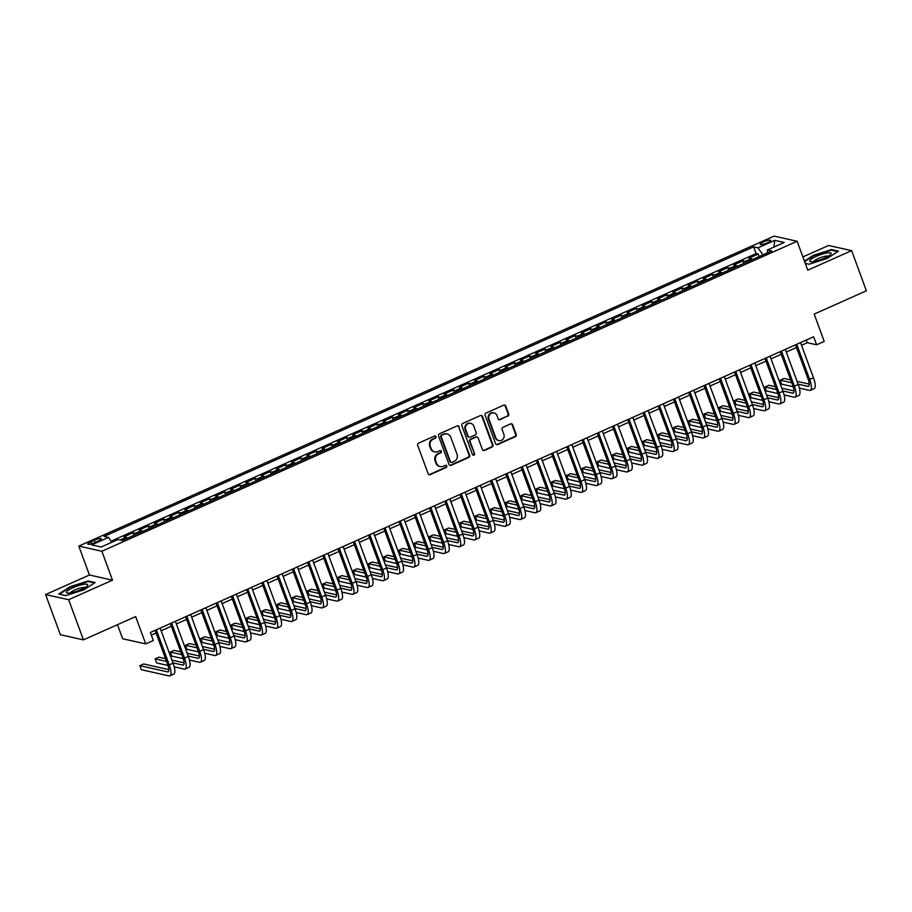 <?xml version="1.0" encoding="UTF-8"?>
<svg xmlns="http://www.w3.org/2000/svg" width="912" height="912" viewBox="0 0 912 912"><rect width="100%" height="100%" fill="white"/><g stroke="black" fill="none" stroke-linecap="round" stroke-linejoin="round"><path stroke-width="1.37" d="M435.959 436.654A1.197 1.117 102.6 0 0 434.511 436.016L418.608 443.107A1.721 1.596 102.6 0 0 417.696 445.341L428.138 473.727A1.721 1.596 102.6 0 0 430.213 474.639L446.116 467.548A1.197 1.117 102.6 0 0 445.968 465.28A1.197 1.117 102.6 0 0 445.307 465.348L443.243 466.26A5.495 5.119 102.6 0 1 436.597 463.353L435.731 460.982A5.495 5.119 102.6 0 1 438.661 453.8L440.713 452.888A1.197 1.117 102.6 0 0 440.576 450.608A1.197 1.117 102.6 0 0 439.903 450.676L437.851 451.6A5.495 5.119 102.6 0 1 431.205 448.681L430.327 446.321A5.495 5.119 102.6 0 1 433.268 439.139L435.32 438.216A1.197 1.117 102.6 0 0 435.959 436.654M434.796 451.919L434.169 451.771A5.495 5.119 102.6 0 1 430.578 448.544L429.712 446.185A5.495 5.119 102.6 0 1 432.641 439.003L434.693 438.079A1.197 1.117 102.6 0 0 434.853 435.925M428.948 474.639A1.721 1.596 102.6 0 0 429.586 474.502L445.489 467.411A1.197 1.117 102.6 0 0 445.649 465.257M440.188 466.579L439.561 466.442A5.495 5.119 102.6 0 1 435.97 463.216L435.104 460.845A5.495 5.119 102.6 0 1 438.034 453.663L440.097 452.751A1.197 1.117 102.6 0 0 440.257 450.585M763.447 241.897A5.597 1.163 -20.2 0 0 760.186 244.279A5.597 1.163 -20.2 0 0 767.437 242.786A5.597 1.163 -20.2 0 0 770.697 240.403A5.597 1.163 -20.2 0 0 763.447 241.897M507.779 416.282A1.721 1.596 102.6 0 0 508.702 414.037L505.772 406.079A1.721 1.596 102.6 0 0 503.698 405.167L486.028 413.045A1.721 1.596 102.6 0 0 485.116 415.291L495.558 443.677A1.721 1.596 102.6 0 0 497.633 444.577L515.291 436.711A1.721 1.596 102.6 0 0 516.215 434.465L512.669 424.844A1.721 1.596 102.6 0 0 510.595 423.932L503.036 427.306A1.721 1.596 102.6 0 0 502.124 429.552L503.88 434.317A4.594 4.275 102.6 0 1 498.875 440.587A4.594 4.275 102.6 0 1 495.866 437.885L488.992 419.201A4.594 4.275 102.6 0 1 493.996 412.931A4.594 4.275 102.6 0 1 497.006 415.633L498.146 418.745A1.721 1.596 102.6 0 0 500.221 419.657L507.163 416.146A1.721 1.596 102.6 0 0 508.075 413.9L505.145 405.943A1.721 1.596 102.6 0 0 504.325 405.031M68.651 599.708L112.495 580.169L89.433 575.005L45.6 594.556L68.651 599.708L83.437 639.871L135.66 616.592L145.703 643.906L153.33 640.509L150.377 632.472L813.641 336.767L816.605 344.793L824.22 341.396L814.177 314.093L866.4 290.803L851.626 250.64L828.563 245.488L802.902 256.922M112.495 580.169L101.859 551.247L797.145 241.27L807.781 270.18L851.626 250.64M459.226 426.827A1.721 1.596 102.6 0 0 457.151 425.915L439.481 433.793A1.721 1.596 102.6 0 0 438.569 436.039L449.012 464.425A1.721 1.596 102.6 0 0 451.087 465.337L468.745 457.459A1.721 1.596 102.6 0 0 469.669 455.213L458.599 426.691A1.721 1.596 102.6 0 0 457.778 425.79M462.76 423.419L480.419 415.541A1.721 1.596 102.6 0 1 482.494 416.453L492.936 444.839A1.721 1.596 102.6 0 1 492.024 447.085L484.466 450.448A1.721 1.596 102.6 0 1 482.391 449.548L478.15 438.034A1.721 1.596 102.6 0 0 476.075 437.122L471.059 439.356A1.721 1.596 102.6 0 0 470.147 441.602L474.559 453.583A1.197 1.117 102.6 0 1 473.248 455.225A1.197 1.117 102.6 0 1 472.462 454.518L461.848 425.665A1.721 1.596 102.6 0 1 462.76 423.419M83.437 639.871L60.374 634.718L45.6 594.556M759.149 256.58L758.214 254.06L749.071 258.142L751.34 258.655L745.241 261.368A7 2.098 66 0 1 746.518 262.211M743.896 263.374L742.972 260.866L733.818 264.936L736.098 265.449L729.999 268.174A7 2.098 66 0 1 731.276 269.006M728.654 270.18L727.719 267.661L718.576 271.742L720.845 272.243L714.746 274.968A7 2.098 66 0 1 716.023 275.8M713.401 276.974L712.477 274.455L703.323 278.536L705.603 279.049L699.504 281.762A7 2.098 66 0 1 700.781 282.606M698.159 283.769L697.224 281.249L688.081 285.331L690.35 285.844L684.251 288.557A7 2.098 66 0 1 685.528 289.4M682.906 290.575L681.982 288.055L672.828 292.136L675.108 292.638L669.009 295.363A7 2.098 66 0 1 670.286 296.195M667.664 297.369L666.729 294.85L657.586 298.931L659.855 299.444L653.756 302.157A7 2.098 66 0 1 655.033 303.001M652.411 304.163L651.487 301.644L642.333 305.725L644.613 306.238L638.514 308.951A7 2.098 66 0 1 639.791 309.795M637.169 310.969L636.234 308.45L627.091 312.52L629.36 313.033L623.261 315.757A7 2.098 66 0 1 624.538 316.589M621.916 317.764L620.992 315.244L611.838 319.325L614.118 319.827L608.019 322.552A7 2.098 66 0 1 609.296 323.395M606.674 324.558L605.739 322.039L596.596 326.12L598.865 326.633L592.766 329.346A7 2.098 66 0 1 594.043 330.19M591.421 331.352L590.497 328.844L581.343 332.914L583.623 333.427L577.524 336.152A7 2.098 66 0 1 578.801 336.984M576.167 338.158L575.244 335.639L566.101 339.72L568.37 340.222L562.271 342.946A7 2.098 66 0 1 563.548 343.778M560.926 344.953L560.002 342.433L550.848 346.514L553.128 347.027L547.029 349.741A7 2.098 66 0 1 548.306 350.584M545.672 351.747L544.749 349.239L535.606 353.309L537.875 353.822L531.776 356.535A7 2.098 66 0 1 533.053 357.379M530.431 358.553L529.507 356.033L520.353 360.115L522.633 360.616L516.534 363.341A7 2.098 66 0 1 517.811 364.173M515.177 365.347L514.254 362.828L505.111 366.909L507.38 367.422L501.281 370.135A7 2.098 66 0 1 502.558 370.979M499.936 372.142L499.012 369.622L489.858 373.703L492.138 374.216L486.039 376.93A7 2.098 66 0 1 487.316 377.773M484.682 378.947L483.759 376.428L474.616 380.509L476.885 381.011L470.786 383.735A7 2.098 66 0 1 472.063 384.568M469.441 385.742L468.517 383.222L459.363 387.304L461.643 387.805L455.544 390.53A7 2.098 66 0 1 456.821 391.373M454.187 392.536L453.264 390.017L444.121 394.098L446.39 394.611L440.291 397.324A7 2.098 66 0 1 441.568 398.168M438.946 399.342L438.022 396.823L428.868 400.892L431.148 401.405L425.049 404.13A7 2.098 66 0 1 426.326 404.962M423.692 406.136L422.769 403.617L413.626 407.698L415.895 408.2L409.796 410.924A7 2.098 66 0 1 411.073 411.757M408.451 412.931L407.527 410.411L398.373 414.493L400.653 415.006L394.554 417.719A7 2.098 66 0 1 395.831 418.562M393.197 419.725L392.274 417.217L383.131 421.287L385.4 421.8L379.301 424.525A7 2.098 66 0 1 380.578 425.357M377.956 426.531L377.032 424.012L367.878 428.093L370.158 428.594L364.059 431.319A7 2.098 66 0 1 365.336 432.151M362.702 433.325L361.779 430.806L352.636 434.887L354.905 435.4L348.806 438.113A7 2.098 66 0 1 350.083 438.957M347.461 440.12L346.537 437.612L337.383 441.682L339.663 442.195L333.564 444.908A7 2.098 66 0 1 334.829 445.751M332.207 446.926L331.284 444.406L322.141 448.487L324.41 448.989L318.311 451.714A7 2.098 66 0 1 319.588 452.546M316.966 453.72L316.042 451.201L306.888 455.282L309.168 455.795L303.069 458.508A7 2.098 66 0 1 304.334 459.352M301.712 460.514L300.789 457.995L291.646 462.076L293.915 462.589L287.816 465.302A7 2.098 66 0 1 289.093 466.146M286.471 467.32L285.547 464.801L276.393 468.882L278.673 469.384L272.574 472.108A7 2.098 66 0 1 273.839 472.94M271.217 474.115L270.294 471.595L261.14 475.676L263.42 476.178L257.321 478.903A7 2.098 66 0 1 258.598 479.746M255.976 480.909L255.041 478.39L245.898 482.471L248.167 482.984L242.068 485.697A7 2.098 66 0 1 243.344 486.541M240.722 487.703L239.799 485.195L230.645 489.265L232.925 489.778L226.826 492.503A7 2.098 66 0 1 228.103 493.335M225.481 494.509L224.546 491.99L215.403 496.071L217.672 496.573L211.573 499.297A7 2.098 66 0 1 212.849 500.129M210.227 501.304L209.304 498.784L200.15 502.865L202.43 503.378L196.331 506.092A7 2.098 66 0 1 197.608 506.935M194.986 508.098L194.051 505.59L184.908 509.66L187.177 510.173L181.078 512.886A7 2.098 66 0 1 182.354 513.73M179.732 514.904L178.809 512.384L169.655 516.466L171.935 516.967L165.836 519.692A7 2.098 66 0 1 167.113 520.524M164.491 521.698L163.556 519.179L154.413 523.26L156.682 523.773L150.583 526.486A7 2.098 66 0 1 151.859 527.33M149.237 528.493L148.314 525.973L139.16 530.054L141.44 530.567L135.341 533.281A7 2.098 66 0 1 136.618 534.124M133.996 535.298L133.061 532.779L123.918 536.86L126.187 537.362A7 2.098 66 0 1 127.463 538.205M94.802 542.629L98.154 541.135A5.426 1.129 -20.2 0 0 101.312 538.832A5.426 1.129 -20.2 0 0 94.289 540.269L90.938 541.762A5.426 1.129 -20.2 0 0 87.78 544.065A5.426 1.129 -20.2 0 0 94.802 542.629M101.859 551.247L78.797 546.094L774.094 236.105L797.145 241.27M758.214 254.06L756.128 253.593L753.643 246.844L104.093 536.438L108.46 537.419L111.823 542.252L117.819 539.573M753.643 246.844L758.009 247.825L774.778 240.346L784.252 242.467L767.482 249.945L771.848 250.914L122.299 540.508L117.933 539.528L101.164 547.006L91.69 544.897L108.46 537.419M133.061 532.779L135.341 533.281M148.314 525.973L150.583 526.486M163.556 519.179L165.836 519.692M178.809 512.384L181.078 512.886M194.051 505.59L196.331 506.092M209.304 498.784L211.573 499.297M224.546 491.99L226.826 492.503M239.799 485.195L242.068 485.697M255.041 478.39L257.321 478.903M270.294 471.595L272.574 472.108M285.547 464.801L287.816 465.302M300.789 457.995L303.069 458.508M316.042 451.201L318.311 451.714M331.284 444.406L333.564 444.908M346.537 437.612L348.806 438.113M361.779 430.806L364.059 431.319M377.032 424.012L379.301 424.525M392.274 417.217L394.554 417.719M407.527 410.411L409.796 410.924M422.769 403.617L425.049 404.13M438.022 396.823L440.291 397.324M453.264 390.017L455.544 390.53M468.517 383.222L470.786 383.735M483.759 376.428L486.039 376.93M499.012 369.622L501.281 370.135M514.254 362.828L516.534 363.341M529.507 356.033L531.776 356.535M544.749 349.239L547.029 349.741M560.002 342.433L562.271 342.946M575.244 335.639L577.524 336.152M590.497 328.844L592.766 329.346M605.739 322.039L608.019 322.552M620.992 315.244L623.261 315.757M636.234 308.45L638.514 308.951M651.487 301.644L653.756 302.157M666.729 294.85L669.009 295.363M681.982 288.055L684.251 288.557M697.224 281.249L699.504 281.762M712.477 274.455L714.746 274.968M727.719 267.661L729.999 268.174M742.972 260.866L745.241 261.368M756.128 253.593L111.082 541.181M767.425 252.784L762.899 254.904M117.477 624.697L122.653 638.742L145.703 643.906M89.433 575.005L78.797 546.094M801.534 345.26L807.257 342.707L816.605 344.793M151.346 635.128L156.089 633.019M161.128 630.773L171.342 626.213M176.381 623.968L186.584 619.419M191.623 617.173L201.837 612.625M206.876 610.379L217.079 605.83M222.118 603.573L232.332 599.024M237.371 596.779L247.574 592.23M252.613 589.984L262.827 585.436M267.866 583.19L278.069 578.63M283.108 576.384L293.322 571.835M298.361 569.59L308.564 565.041M313.603 562.795L323.817 558.235M328.856 555.989L339.059 551.441M344.098 549.195L354.312 544.646M359.351 542.401L369.554 537.841M374.604 535.595L384.807 531.046M389.846 528.8L400.049 524.252M405.099 522.006L415.302 517.457M420.341 515.2L430.544 510.652M435.594 508.406L445.797 503.857M450.836 501.611L461.039 497.063M466.089 494.817L476.292 490.257M481.331 488.011L491.534 483.463M496.584 481.217L506.787 476.668M511.826 474.422L522.04 469.862M527.079 467.617L537.282 463.068M542.321 460.822L552.535 456.274M557.574 454.028L567.777 449.479M572.816 447.222L583.03 442.673M588.069 440.428L598.272 435.879M603.311 433.633L613.525 429.085M618.564 426.827L628.767 422.279M633.806 420.033L644.02 415.484M649.059 413.239L659.262 408.69M664.301 406.444L674.515 401.884M679.554 399.638L689.757 395.09M694.796 392.844L705.01 388.295M710.049 386.05L720.252 381.49M725.291 379.244L735.505 374.695M740.544 372.449L750.747 367.901M755.786 365.655L766 361.106M771.039 358.849L781.242 354.301M786.281 352.055L796.495 347.506M806.276 340.051L807.257 342.707M142.717 531.4A7 2.098 -114 0 0 141.44 530.567M157.958 524.605A7 2.098 -114 0 0 156.682 523.773M173.212 517.811A7 2.098 -114 0 0 171.935 516.967M188.453 511.016A7 2.098 -114 0 0 187.177 510.173M203.707 504.211A7 2.098 -114 0 0 202.43 503.378M218.948 497.416A7 2.098 -114 0 0 217.672 496.573M234.202 490.622A7 2.098 -114 0 0 232.925 489.778M249.443 483.816A7 2.098 -114 0 0 248.167 482.984M264.697 477.022A7 2.098 -114 0 0 263.42 476.178M279.938 470.227A7 2.098 -114 0 0 278.673 469.384M295.192 463.421A7 2.098 -114 0 0 293.915 462.589M310.433 456.627A7 2.098 -114 0 0 309.168 455.795M325.687 449.833A7 2.098 -114 0 0 324.41 448.989M340.928 443.038A7 2.098 -114 0 0 339.663 442.195M356.182 436.232A7 2.098 -114 0 0 354.905 435.4M371.435 429.438A7 2.098 -114 0 0 370.158 428.594M386.677 422.644A7 2.098 -114 0 0 385.4 421.8M401.93 415.838A7 2.098 -114 0 0 400.653 415.006M417.172 409.043A7 2.098 -114 0 0 415.895 408.2M432.425 402.249A7 2.098 -114 0 0 431.148 401.405M447.667 395.443A7 2.098 -114 0 0 446.39 394.611M462.92 388.649A7 2.098 -114 0 0 461.643 387.805M478.162 381.854A7 2.098 -114 0 0 476.885 381.011M493.415 375.049A7 2.098 -114 0 0 492.138 374.216M508.657 368.254A7 2.098 -114 0 0 507.38 367.422M523.91 361.46A7 2.098 -114 0 0 522.633 360.616M539.152 354.665A7 2.098 -114 0 0 537.875 353.822M554.405 347.86A7 2.098 -114 0 0 553.128 347.027M569.647 341.065A7 2.098 -114 0 0 568.37 340.222M584.9 334.271A7 2.098 -114 0 0 583.623 333.427M600.142 327.465A7 2.098 -114 0 0 598.865 326.633M615.395 320.671A7 2.098 -114 0 0 614.118 319.827M630.637 313.876A7 2.098 -114 0 0 629.36 313.033M645.89 307.07A7 2.098 -114 0 0 644.613 306.238M661.132 300.276A7 2.098 -114 0 0 659.855 299.444M676.385 293.482A7 2.098 -114 0 0 675.108 292.638M691.627 286.676A7 2.098 -114 0 0 690.35 285.844M706.88 279.881A7 2.098 -114 0 0 705.603 279.049M722.122 273.087A7 2.098 -114 0 0 720.845 272.243M737.375 266.293A7 2.098 -114 0 0 736.098 265.449M767.482 249.945L767.414 252.898M752.617 259.487A7 2.098 -114 0 0 751.34 258.655M762.865 254.813L758.009 247.825M774.778 240.346L773.923 247.072M83.893 589.847L95.133 582.517L88.19 580.955L70.007 586.747L58.767 594.077L65.71 595.627L83.893 589.847M809.047 264.229L805.285 263.386L809.035 264.241L827.218 258.449L838.459 251.119L831.516 249.557L813.333 255.349L804.452 261.14M88.43 581.617L88.19 580.955M831.755 250.219L831.516 249.557M449.833 465.325A1.721 1.596 102.6 0 0 450.471 465.188L468.13 457.322A1.721 1.596 102.6 0 0 469.042 455.077L458.599 426.691M441.944 435.263A1.197 1.117 102.6 0 0 441.305 436.837L450.471 461.757A1.197 1.117 102.6 0 0 451.919 462.395L454.096 461.426A5.495 5.119 102.6 0 0 457.026 454.244L450.756 437.213A5.495 5.119 102.6 0 0 444.11 434.294L441.317 435.127A1.197 1.117 102.6 0 0 440.678 436.7L441.305 436.837M451.258 462.464L450.631 462.316A1.197 1.117 102.6 0 1 449.844 461.62L440.678 436.7M447.176 433.987L446.549 433.838A5.495 5.119 102.6 0 0 443.494 434.158L444.11 434.294M441.317 435.127L443.494 434.158M483.212 450.448A1.721 1.596 102.6 0 0 483.839 450.311L491.397 446.948A1.721 1.596 102.6 0 0 492.32 444.703L481.878 416.317A1.721 1.596 102.6 0 0 481.057 415.405M477.033 437.019L476.406 436.882A1.721 1.596 102.6 0 0 475.448 436.985L470.444 439.219A1.721 1.596 102.6 0 0 469.52 441.465L474.559 453.583M472.94 455.111A1.197 1.117 102.6 0 0 473.932 453.446M473.761 426.086A4.594 4.275 102.6 0 0 466.522 424.958A4.594 4.275 102.6 0 0 465.747 429.655L468.175 436.244A1.721 1.596 102.6 0 0 470.25 437.144L475.266 434.91A1.721 1.596 102.6 0 0 476.178 432.664L473.761 426.086M470.763 423.385L470.136 423.248A4.594 4.275 102.6 0 0 465.131 429.518L465.747 429.655M469.292 437.247L468.677 437.11A1.721 1.596 102.6 0 1 467.548 436.096L465.131 429.518M498.967 419.657A1.721 1.596 102.6 0 0 499.605 419.52L507.163 416.146M493.996 412.931L493.381 412.794A4.594 4.275 102.6 0 0 488.376 419.064L488.992 419.201M498.875 440.587L498.248 440.45A4.594 4.275 102.6 0 1 495.25 437.749L488.376 419.064M496.379 444.577A1.721 1.596 102.6 0 0 497.017 444.44L514.676 436.563A1.721 1.596 102.6 0 0 515.588 434.329L512.054 424.707A1.721 1.596 102.6 0 0 511.233 423.795M168.868 669.625L143.64 663.982L139.832 665.68L141.303 669.693L169.005 675.895A13.121 3.933 -114 0 0 169.917 675.826A13.121 3.933 -114 0 0 169.244 664.882L156.34 629.816M169.917 675.826L173.736 674.128A13.121 3.933 -114 0 0 173.063 663.184L160.159 628.117M155.108 630.363L167.694 664.54A8.755 2.622 66 0 1 168.139 671.836A8.755 2.622 66 0 1 167.534 671.87L139.832 665.68M73.017 587.716A11.377 2.36 -20.2 0 0 67.442 593.085A11.377 2.36 -20.2 0 0 81.122 589.528A11.377 2.36 -20.2 0 0 87.301 585.778A11.377 2.36 -20.2 0 0 84.303 584.239A11.377 2.36 -20.2 0 0 73.017 587.716M84.873 587.602A7.786 1.619 -20.2 0 0 75.001 589.893A7.786 1.619 -20.2 0 0 70.475 592.903M65.732 595.627L59.451 594.225L70.338 587.111L87.962 581.503L94.449 582.962M809.788 260.593A11.377 2.36 -20.2 0 0 810.768 261.687A11.377 2.36 -20.2 0 0 821.21 259.441A11.377 2.36 -20.2 0 0 830.615 254.38A11.377 2.36 -20.2 0 0 831.003 253.844A11.377 2.36 -20.2 0 0 821.837 254.231A11.377 2.36 -20.2 0 0 809.788 260.593M828.187 256.215A7.786 1.619 -20.2 0 0 820.663 257.549A7.786 1.619 -20.2 0 0 813.823 261.436A7.786 1.619 -20.2 0 0 813.8 261.505M804.635 261.607L813.664 255.713L831.288 250.116L837.775 251.564M174.192 666.843L184.258 669.089A13.121 3.933 -114 0 0 185.17 669.032A13.121 3.933 -114 0 0 184.498 658.088L171.593 623.01M185.17 669.032L188.978 667.333A13.121 3.933 -114 0 0 188.305 656.389L175.4 621.311M170.362 623.557L182.936 657.746A8.755 2.622 66 0 1 183.38 665.042A8.755 2.622 66 0 1 182.776 665.076L172.949 662.876M184.11 662.819L171.923 660.094M165.528 658.669L158.893 657.187L155.074 658.886L156.556 662.899L168.013 665.464M166.554 661.451L155.074 658.886M189.445 660.049L199.5 662.294A13.121 3.933 -114 0 0 200.412 662.237A13.121 3.933 -114 0 0 199.739 651.293L186.835 616.216M200.412 662.237L204.231 660.539A13.121 3.933 -114 0 0 203.558 649.595L190.654 614.517M185.615 616.763L198.189 650.94A8.755 2.622 66 0 1 198.634 658.236A8.755 2.622 66 0 1 198.029 658.282L188.191 656.081M199.363 656.024L187.165 653.3M180.781 651.863L174.135 650.381L170.327 652.08L171.798 656.104L183.255 658.658M181.796 654.645L170.327 652.08M204.687 653.243L214.753 655.5A13.121 3.933 -114 0 0 215.665 655.432A13.121 3.933 -114 0 0 214.993 644.499L202.088 609.421M215.665 655.432L219.473 653.733A13.121 3.933 -114 0 0 218.8 642.8L205.895 607.723M200.857 609.968L213.431 644.146A8.755 2.622 66 0 1 213.875 651.442A8.755 2.622 66 0 1 213.271 651.487L203.444 649.287M214.605 649.23L202.418 646.505M196.023 645.069L189.388 643.587L185.569 645.286L187.051 649.298L198.508 651.863M197.049 647.851L185.569 645.286M219.94 646.448L229.995 648.706A13.121 3.933 -114 0 0 230.907 648.637A13.121 3.933 -114 0 0 230.234 637.693L217.33 602.615M230.907 648.637L234.726 646.939A13.121 3.933 -114 0 0 234.053 635.995L221.149 600.917M216.11 603.174L228.684 637.351A8.755 2.622 66 0 1 229.129 644.647A8.755 2.622 66 0 1 228.524 644.681L218.686 642.481M229.858 642.436L217.66 639.7M211.276 638.275L204.63 636.793L200.822 638.491L202.304 642.504L213.75 645.069M212.291 641.056L200.822 638.491M235.182 639.654L245.248 641.9A13.121 3.933 -114 0 0 246.16 641.843A13.121 3.933 -114 0 0 245.488 630.899L232.583 595.821M246.16 641.843L249.968 640.144A13.121 3.933 -114 0 0 249.295 629.2L236.39 594.122M231.352 596.368L243.926 630.545A8.755 2.622 66 0 1 244.37 637.841A8.755 2.622 66 0 1 243.766 637.887L233.939 635.687M245.1 635.63L232.913 632.905M226.518 631.48L219.883 629.987L216.064 631.685L217.546 635.71L229.003 638.263M227.544 634.262L216.064 631.685M250.435 632.86L260.49 635.105A13.121 3.933 -114 0 0 261.402 635.048A13.121 3.933 -114 0 0 260.729 624.104L247.825 589.027M261.402 635.048L265.221 633.338A13.121 3.933 -114 0 0 264.548 622.406L251.644 587.328M246.605 589.574L259.179 623.751A8.755 2.622 66 0 1 259.624 631.047A8.755 2.622 66 0 1 259.019 631.093L249.181 628.892M260.353 628.835L248.155 626.111M241.771 624.674L235.125 623.192L231.317 624.891L232.799 628.904L244.245 631.469M242.786 627.456L231.317 624.891M265.677 626.054L275.743 628.311A13.121 3.933 -114 0 0 276.655 628.243A13.121 3.933 -114 0 0 275.983 617.299L263.078 582.232M276.655 628.243L280.463 626.544A13.121 3.933 -114 0 0 279.79 615.6L266.885 580.522M261.847 582.779L274.421 616.957A8.755 2.622 66 0 1 274.865 624.253A8.755 2.622 66 0 1 274.261 624.287L264.434 622.087M275.595 622.041L263.408 619.305M257.013 617.88L250.378 616.398L246.559 618.097L248.041 622.109L259.498 624.674M258.039 620.662L246.559 618.097M280.93 619.259L290.985 621.505A13.121 3.933 -114 0 0 291.897 621.448A13.121 3.933 -114 0 0 291.224 610.504L278.32 575.426M291.897 621.448L295.716 619.75A13.121 3.933 -114 0 0 295.043 608.806L282.139 573.728M277.1 575.974L289.674 610.151A8.755 2.622 66 0 1 290.119 617.447A8.755 2.622 66 0 1 289.514 617.492L279.676 615.292M290.848 615.235L278.65 612.511M272.266 611.086L265.62 609.592L261.812 611.291L263.294 615.315L274.74 617.88M273.281 613.867L261.812 611.291M296.172 612.465L306.238 614.711A13.121 3.933 -114 0 0 307.15 614.654A13.121 3.933 -114 0 0 306.478 603.71L293.573 568.632M307.15 614.654L310.958 612.955A13.121 3.933 -114 0 0 310.285 602.011L297.38 566.933M292.342 569.179L304.916 603.356A8.755 2.622 66 0 1 305.36 610.652A8.755 2.622 66 0 1 304.756 610.698L294.929 608.498M306.09 608.441L293.903 605.716M287.508 604.28L280.873 602.798L277.054 604.496L278.536 608.509L289.993 611.074M288.534 607.061L277.054 604.496M311.425 605.659L321.48 607.916A13.121 3.933 -114 0 0 322.392 607.848A13.121 3.933 -114 0 0 321.719 596.904L308.815 561.838M322.392 607.848L326.211 606.149A13.121 3.933 -114 0 0 325.538 595.205L312.634 560.139M307.595 562.385L320.169 596.562A8.755 2.622 66 0 1 320.614 603.858A8.755 2.622 66 0 1 320.009 603.892L310.171 601.692M321.343 601.646L309.145 598.91M302.761 597.485L296.115 596.003L292.307 597.702L293.789 601.715L305.235 604.28M303.776 600.267L292.307 597.702M326.678 598.865L336.733 601.111A13.121 3.933 -114 0 0 337.645 601.054A13.121 3.933 -114 0 0 336.973 590.11L324.068 555.032M337.645 601.054L341.453 599.355A13.121 3.933 -114 0 0 340.78 588.411L327.875 553.333M322.837 555.579L335.411 589.768A8.755 2.622 66 0 1 335.855 597.052A8.755 2.622 66 0 1 335.251 597.098L325.424 594.898M336.585 594.841L324.398 592.116M318.003 590.691L311.368 589.198L307.549 590.908L309.031 594.92L320.488 597.485M319.029 593.473L307.549 590.908M341.92 592.07L351.975 594.316A13.121 3.933 -114 0 0 352.887 594.259A13.121 3.933 -114 0 0 352.214 583.315L339.31 548.237M352.887 594.259L356.706 592.561A13.121 3.933 -114 0 0 356.033 581.617L343.129 546.539M338.09 548.785L350.664 582.962A8.755 2.622 66 0 1 351.109 590.258A8.755 2.622 66 0 1 350.504 590.303L340.666 588.103M351.838 588.046L339.652 585.322M333.256 583.885L326.61 582.403L322.802 584.102L324.284 588.126L335.73 590.68M334.271 586.667L322.802 584.102M357.173 585.265L367.228 587.522A13.121 3.933 -114 0 0 368.14 587.453A13.121 3.933 -114 0 0 367.468 576.521L354.563 541.443M368.14 587.453L371.948 585.755A13.121 3.933 -114 0 0 371.275 574.811L358.37 539.744M353.332 541.99L365.906 576.167A8.755 2.622 66 0 1 366.362 583.463A8.755 2.622 66 0 1 365.746 583.498L355.919 581.309M367.08 581.252L354.893 578.527M348.498 577.091L341.863 575.609L338.044 577.307L339.526 581.32L350.983 583.885M349.524 579.872L338.044 577.307M372.415 578.47L382.47 580.716A13.121 3.933 -114 0 0 383.382 580.659A13.121 3.933 -114 0 0 382.709 569.715L369.805 534.637M383.382 580.659L387.201 578.96A13.121 3.933 -114 0 0 386.528 568.016L373.624 532.939M368.585 535.184L381.159 569.373A8.755 2.622 66 0 1 381.604 576.669A8.755 2.622 66 0 1 380.999 576.703L371.161 574.503M382.333 574.446L370.147 571.721M363.751 570.296L357.105 568.814L353.297 570.513L354.779 574.526L366.225 577.091M364.766 573.078L353.297 570.513M387.668 571.676L397.723 573.922A13.121 3.933 -114 0 0 398.635 573.865A13.121 3.933 -114 0 0 397.963 562.921L385.058 527.843M398.635 573.865L402.443 572.166A13.121 3.933 -114 0 0 401.77 561.222L388.865 526.144M383.827 528.39L396.401 562.567A8.755 2.622 66 0 1 396.857 569.863A8.755 2.622 66 0 1 396.241 569.909L386.414 567.709M397.575 567.652L385.388 564.927M378.993 563.502L372.358 562.009L368.551 563.707L370.021 567.731L381.478 570.285M380.019 566.272L368.551 563.707M402.91 564.87L412.965 567.127A13.121 3.933 -114 0 0 413.877 567.059A13.121 3.933 -114 0 0 413.204 556.126L400.3 521.048M413.877 567.059L417.696 565.36A13.121 3.933 -114 0 0 417.023 554.428L404.119 519.35M399.08 521.596L411.654 555.773A8.755 2.622 66 0 1 412.099 563.069A8.755 2.622 66 0 1 411.494 563.114L401.656 560.914M412.828 560.857L400.642 558.133M394.246 556.696L387.6 555.214L383.792 556.913L385.274 560.926L396.72 563.491M395.272 559.478L383.792 556.913M418.163 558.076L428.218 560.333A13.121 3.933 -114 0 0 429.13 560.264A13.121 3.933 -114 0 0 428.458 549.32L415.553 514.254M429.13 560.264L432.938 558.566A13.121 3.933 -114 0 0 432.265 547.622L419.36 512.544M414.322 514.801L426.896 548.978A8.755 2.622 66 0 1 427.352 556.274A8.755 2.622 66 0 1 426.736 556.309L416.909 554.108M428.07 554.063L415.883 551.327M409.488 549.902L402.853 548.42L399.046 550.118L400.516 554.131L411.973 556.696M410.514 552.683L399.046 550.118M433.405 551.281L443.46 553.527A13.121 3.933 -114 0 0 444.372 553.47A13.121 3.933 -114 0 0 443.699 542.526L430.795 507.448M444.372 553.47L448.191 551.771A13.121 3.933 -114 0 0 447.518 540.827L434.614 505.75M429.575 507.995L442.149 542.173A8.755 2.622 66 0 1 442.594 549.469A8.755 2.622 66 0 1 441.989 549.514L432.151 547.314M443.323 547.257L431.137 544.532M424.741 543.107L418.095 541.614L414.287 543.313L415.769 547.337L427.215 549.89M425.767 545.889L414.287 543.313M448.658 544.487L458.713 546.733A13.121 3.933 -114 0 0 459.625 546.676A13.121 3.933 -114 0 0 458.953 535.732L446.048 500.654M459.625 546.676L463.433 544.966A13.121 3.933 -114 0 0 462.76 534.033L449.855 498.955M444.817 501.201L457.391 535.378A8.755 2.622 66 0 1 457.847 542.674A8.755 2.622 66 0 1 457.231 542.72L447.404 540.52M458.565 540.463L446.378 537.738M439.983 536.302L433.348 534.82L429.541 536.518L431.011 540.531L442.468 543.096M441.009 539.083L429.541 536.518M463.9 537.681L473.955 539.938A13.121 3.933 -114 0 0 474.867 539.87A13.121 3.933 -114 0 0 474.206 528.926L461.29 493.859M474.867 539.87L478.686 538.171A13.121 3.933 -114 0 0 478.013 527.227L465.109 492.161M460.07 494.407L472.644 528.584A8.755 2.622 66 0 1 473.089 535.88A8.755 2.622 66 0 1 472.484 535.914L462.646 533.714M473.818 533.668L461.632 530.932M455.236 529.507L448.59 528.025L444.782 529.724L446.264 533.737L457.71 536.302M456.262 532.289L444.782 529.724M479.153 530.887L489.208 533.132A13.121 3.933 -114 0 0 490.12 533.075A13.121 3.933 -114 0 0 489.448 522.131L476.543 487.054M490.12 533.075L493.928 531.377A13.121 3.933 -114 0 0 493.255 520.433L480.35 485.355M475.312 487.601L487.886 521.789A8.755 2.622 66 0 1 488.342 529.074A8.755 2.622 66 0 1 487.726 529.12L477.899 526.919M489.06 526.862L476.873 524.138M470.478 522.713L463.843 521.219L460.036 522.918L461.506 526.942L472.963 529.507M471.504 525.494L460.036 522.918M494.395 524.092L504.45 526.338A13.121 3.933 -114 0 0 505.362 526.281A13.121 3.933 -114 0 0 504.701 515.337L491.785 480.259M505.362 526.281L509.181 524.582A13.121 3.933 -114 0 0 508.508 513.638L495.604 478.561M490.565 480.806L503.139 514.984A8.755 2.622 66 0 1 503.584 522.28A8.755 2.622 66 0 1 502.979 522.325L493.141 520.125M504.313 520.068L492.127 517.343M485.731 515.907L479.085 514.425L475.277 516.124L476.759 520.136L488.205 522.701M486.757 518.689L475.277 516.124M509.648 517.286L519.703 519.544A13.121 3.933 -114 0 0 520.615 519.475A13.121 3.933 -114 0 0 519.943 508.531L507.038 473.465M520.615 519.475L524.423 517.777A13.121 3.933 -114 0 0 523.75 506.833L510.845 471.766M505.807 474.012L518.381 508.189A8.755 2.622 66 0 1 518.837 515.485A8.755 2.622 66 0 1 518.221 515.519L508.394 513.319M519.555 513.274L507.368 510.549M500.973 509.113L494.338 507.631L490.531 509.329L492.001 513.342L503.458 515.907M501.999 511.894L490.531 509.329M524.89 510.492L534.945 512.738A13.121 3.933 -114 0 0 535.857 512.681A13.121 3.933 -114 0 0 535.196 501.737L522.291 466.659M535.857 512.681L539.676 510.982A13.121 3.933 -114 0 0 539.003 500.038L526.099 464.96M521.06 467.206L533.634 501.395A8.755 2.622 66 0 1 534.079 508.691A8.755 2.622 66 0 1 533.474 508.725L523.636 506.525M534.808 506.468L522.622 503.743M516.226 502.318L509.591 500.825L505.772 502.535L507.254 506.548L518.7 509.113M517.252 505.1L505.772 502.535M540.143 503.698L550.198 505.943A13.121 3.933 -114 0 0 551.11 505.886A13.121 3.933 -114 0 0 550.438 494.942L537.533 459.865M551.11 505.886L554.918 504.188A13.121 3.933 -114 0 0 554.245 493.244L541.34 458.166M536.302 460.412L548.876 494.589A8.755 2.622 66 0 1 549.332 501.885A8.755 2.622 66 0 1 548.716 501.931L538.889 499.73M550.05 499.673L537.863 496.949M531.468 495.512L524.833 494.03L521.026 495.729L522.496 499.753L533.953 502.307M532.494 498.294L521.026 495.729M555.385 496.892L565.44 499.149A13.121 3.933 -114 0 0 566.352 499.081A13.121 3.933 -114 0 0 565.691 488.148L552.786 453.07M566.352 499.081L570.171 497.382A13.121 3.933 -114 0 0 569.498 486.438L556.594 451.372M551.555 453.617L564.129 487.795A8.755 2.622 66 0 1 564.574 495.091A8.755 2.622 66 0 1 563.969 495.125L554.131 492.936M565.303 492.879L553.117 490.154M546.721 488.718L540.086 487.236L536.267 488.935L537.749 492.947L549.195 495.512M547.747 491.5L536.267 488.935M570.638 490.097L580.693 492.355A13.121 3.933 -114 0 0 581.605 492.286A13.121 3.933 -114 0 0 580.933 481.342L568.028 446.264M581.605 492.286L585.413 490.588A13.121 3.933 -114 0 0 584.74 479.644L571.835 444.566M566.797 446.812L579.371 481A8.755 2.622 66 0 1 579.827 488.296A8.755 2.622 66 0 1 579.211 488.33L569.384 486.13M580.545 486.073L568.358 483.349M561.963 481.924L555.328 480.442L551.521 482.14L552.991 486.153L564.448 488.718M562.989 484.705L551.521 482.14M585.88 483.303L595.946 485.549A13.121 3.933 -114 0 0 596.847 485.492A13.121 3.933 -114 0 0 596.186 474.548L583.281 439.47M596.847 485.492L600.666 483.793A13.121 3.933 -114 0 0 599.993 472.849L587.089 437.771M582.05 440.017L594.624 474.194A8.755 2.622 66 0 1 595.069 481.49A8.755 2.622 66 0 1 594.464 481.536L584.626 479.336M595.798 479.279L583.612 476.554M577.216 475.129L570.581 473.636L566.762 475.334L568.244 479.359L579.69 481.912M578.242 477.899L566.762 475.334M601.133 476.509L611.188 478.754A13.121 3.933 -114 0 0 612.1 478.697A13.121 3.933 -114 0 0 611.428 467.753L598.523 432.676M612.1 478.697L615.908 476.987A13.121 3.933 -114 0 0 615.235 466.055L602.33 430.977M597.292 433.223L609.866 467.4A8.755 2.622 66 0 1 610.322 474.696A8.755 2.622 66 0 1 609.706 474.742L599.879 472.541M611.04 472.484L598.853 469.76M592.458 468.323L585.823 466.841L582.016 468.54L583.486 472.553L594.943 475.118M593.484 471.105L582.016 468.54M616.375 469.703L626.441 471.96A13.121 3.933 -114 0 0 627.342 471.892A13.121 3.933 -114 0 0 626.681 460.948L613.776 425.881M627.342 471.892L631.161 470.193A13.121 3.933 -114 0 0 630.488 459.249L617.584 424.171M612.545 426.428L625.119 460.606A8.755 2.622 66 0 1 625.564 467.902A8.755 2.622 66 0 1 624.959 467.936L615.121 465.736M626.293 465.69L614.107 462.954M607.711 461.529L601.076 460.047L597.257 461.746L598.739 465.758L610.185 468.323M608.737 464.311L597.257 461.746M631.628 462.908L641.683 465.154A13.121 3.933 -114 0 0 642.595 465.097A13.121 3.933 -114 0 0 641.923 454.153L629.018 419.075M642.595 465.097L646.403 463.399A13.121 3.933 -114 0 0 645.742 452.455L632.825 417.377M627.787 419.623L640.361 453.8A8.755 2.622 66 0 1 640.817 461.096A8.755 2.622 66 0 1 640.201 461.141L630.374 458.941M641.535 458.884L629.348 456.16M622.953 454.735L616.318 453.241L612.511 454.94L613.981 458.964L625.438 461.518M623.979 457.516L612.511 454.94M646.87 456.114L656.936 458.36A13.121 3.933 -114 0 0 657.848 458.303A13.121 3.933 -114 0 0 657.176 447.359L644.271 412.281M657.848 458.303L661.656 456.604A13.121 3.933 -114 0 0 660.983 445.66L648.079 410.582M643.04 412.828L655.614 447.005A8.755 2.622 66 0 1 656.059 454.301A8.755 2.622 66 0 1 655.454 454.347L645.616 452.147M656.788 452.09L644.602 449.365M638.206 447.929L631.571 446.447L627.752 448.145L629.234 452.158L640.691 454.723M639.232 450.71L627.752 448.145M662.123 449.308L672.178 451.565A13.121 3.933 -114 0 0 673.09 451.497A13.121 3.933 -114 0 0 672.418 440.553L659.513 405.487M673.09 451.497L676.898 449.798A13.121 3.933 -114 0 0 676.237 438.854L663.32 403.788M658.282 406.034L670.867 440.211A8.755 2.622 66 0 1 671.312 447.507A8.755 2.622 66 0 1 670.696 447.541L660.869 445.341M672.041 445.295L659.843 442.559M653.448 441.134L646.813 439.652L643.006 441.351L644.476 445.364L655.933 447.929M654.474 443.916L643.006 441.351M677.365 442.514L687.431 444.76A13.121 3.933 -114 0 0 688.343 444.703A13.121 3.933 -114 0 0 687.671 433.759L674.766 398.681M688.343 444.703L692.151 443.004A13.121 3.933 -114 0 0 691.478 432.06L678.574 396.982M673.535 399.228L686.109 433.417A8.755 2.622 66 0 1 686.554 440.701A8.755 2.622 66 0 1 685.949 440.747L676.123 438.547M687.283 438.49L675.097 435.765M668.701 434.34L662.066 432.847L658.247 434.557L659.729 438.569L671.186 441.134M669.727 437.122L658.247 434.557M692.618 435.719L702.673 437.965A13.121 3.933 -114 0 0 703.585 437.908A13.121 3.933 -114 0 0 702.913 426.964L690.008 391.886M703.585 437.908L707.393 436.21A13.121 3.933 -114 0 0 706.732 425.266L693.827 390.188M688.777 392.434L701.362 426.611A8.755 2.622 66 0 1 701.807 433.907A8.755 2.622 66 0 1 701.191 433.952L691.364 431.752M702.536 431.695L690.338 428.971M683.943 427.534L677.308 426.052L673.501 427.751L674.971 431.775L686.428 434.329M684.969 430.316L673.501 427.751M707.86 428.914L717.926 431.171A13.121 3.933 -114 0 0 718.838 431.102A13.121 3.933 -114 0 0 718.166 420.17L705.261 385.092M718.838 431.102L722.646 429.404A13.121 3.933 -114 0 0 721.973 418.46L709.069 383.393M704.03 385.639L716.604 419.816A8.755 2.622 66 0 1 717.049 427.112A8.755 2.622 66 0 1 716.444 427.147L706.618 424.958M717.778 424.901L705.592 422.176M699.196 420.74L692.561 419.258L688.742 420.956L690.224 424.969L701.681 427.534M700.222 423.521L688.742 420.956M723.113 422.119L733.168 424.365A13.121 3.933 -114 0 0 734.08 424.308A13.121 3.933 -114 0 0 733.408 413.364L720.503 378.286M734.08 424.308L737.888 422.609A13.121 3.933 -114 0 0 737.227 411.665L724.322 376.588M719.272 378.833L731.857 413.022A8.755 2.622 66 0 1 732.302 420.318A8.755 2.622 66 0 1 731.698 420.352L721.859 418.152M733.031 418.095L720.833 415.37M714.449 413.945L707.803 412.463L703.996 414.162L705.466 418.175L716.923 420.74M715.464 416.727L703.996 414.162M738.355 415.325L748.421 417.571A13.121 3.933 -114 0 0 749.333 417.514A13.121 3.933 -114 0 0 748.661 406.57L735.756 371.492M749.333 417.514L753.141 415.815A13.121 3.933 -114 0 0 752.468 404.871L739.564 369.793M734.525 372.039L747.099 406.216A8.755 2.622 66 0 1 747.544 413.512A8.755 2.622 66 0 1 746.939 413.558L737.113 411.358M748.273 411.301L736.087 408.576M729.691 407.14L723.056 405.658L719.237 407.356L720.719 411.38L732.176 413.934M730.717 409.921L719.237 407.356M753.608 408.519L763.663 410.776A13.121 3.933 -114 0 0 764.575 410.708A13.121 3.933 -114 0 0 763.903 399.775L750.998 364.697M764.575 410.708L768.383 409.009A13.121 3.933 -114 0 0 767.722 398.077L754.817 362.999M749.767 365.245L762.352 399.422A8.755 2.622 66 0 1 762.797 406.718A8.755 2.622 66 0 1 762.193 406.763L752.354 404.563M763.526 404.506L751.328 401.782M744.944 400.345L738.298 398.863L734.491 400.562L735.961 404.575L747.418 407.14M745.959 403.127L734.491 400.562M768.85 401.725L778.916 403.982A13.121 3.933 -114 0 0 779.828 403.913A13.121 3.933 -114 0 0 779.156 392.969L766.251 357.892M779.828 403.913L783.636 402.215A13.121 3.933 -114 0 0 782.963 391.271L770.059 356.193M765.02 358.45L777.594 392.627A8.755 2.622 66 0 1 778.039 399.923A8.755 2.622 66 0 1 777.434 399.958L767.608 397.757M778.768 397.712L766.582 394.976M760.186 393.551L753.551 392.069L749.732 393.767L751.214 397.78L762.671 400.345M761.212 396.332L749.732 393.767M784.103 394.93L794.158 397.176A13.121 3.933 -114 0 0 795.07 397.119A13.121 3.933 -114 0 0 794.398 386.175L781.493 351.097M795.07 397.119L798.878 395.42A13.121 3.933 -114 0 0 798.217 384.476L785.312 349.399M780.262 351.644L792.847 385.822A8.755 2.622 66 0 1 793.292 393.118A8.755 2.622 66 0 1 792.688 393.163L782.849 390.963M794.021 390.906L781.823 388.181M775.439 386.756L768.793 385.263L764.986 386.962L766.456 390.986L777.913 393.539M776.454 389.538L764.986 386.962M799.345 388.136L809.411 390.382A13.121 3.933 -114 0 0 810.323 390.325A13.121 3.933 -114 0 0 809.651 379.381L796.746 344.303M810.323 390.325L814.131 388.615A13.121 3.933 -114 0 0 813.458 377.682L800.554 342.604M795.515 344.85L808.089 379.027A8.755 2.622 66 0 1 808.534 386.323A8.755 2.622 66 0 1 807.929 386.369L798.103 384.169M809.263 384.112L797.077 381.387M790.681 379.951L784.046 378.469L780.227 380.167L781.709 384.18L793.166 386.745M791.707 382.732L780.227 380.167M126.187 537.362L120.19 540.041M91.679 543.78L90.938 541.762M95.11 542.492L94.289 540.269M432.641 439.003L433.268 439.139M429.712 446.185L430.327 446.321M430.578 448.544L431.205 448.681M440.097 452.751L440.713 452.888M438.034 453.663L438.661 453.8M435.104 460.845L435.731 460.982M435.97 463.216L436.597 463.353M445.489 467.411L446.116 467.548M429.586 474.502L430.213 474.639M434.693 438.079L435.32 438.216M469.042 455.077L469.669 455.213M468.13 457.322L468.745 457.459M450.471 465.188L451.087 465.337M449.844 461.62L450.471 461.757M481.878 416.317L482.494 416.453M492.32 444.703L492.936 444.839M491.397 446.948L492.024 447.085M483.839 450.311L484.466 450.448M475.448 436.985L476.075 437.122M470.444 439.219L471.059 439.356M469.52 441.465L470.147 441.602M467.548 436.096L468.175 436.244M499.605 419.52L500.221 419.657M495.25 437.749L495.866 437.885M512.054 424.707L512.669 424.844M515.588 434.329L516.215 434.465M514.676 436.563L515.291 436.711M497.017 444.44L497.633 444.577M505.145 405.943L505.772 406.079M508.075 413.9L508.702 414.037M169.244 664.882L173.063 663.184M167.534 671.87L168.572 671.414M184.498 658.088L188.305 656.389M182.776 665.076L183.825 664.609M199.739 651.293L203.558 649.595M198.029 658.282L199.067 657.814M214.993 644.499L218.8 642.8M213.271 651.487L214.32 651.02M230.234 637.693L234.053 635.995M228.524 644.681L229.562 644.214M245.488 630.899L249.295 629.2M243.766 637.887L244.815 637.42M260.729 624.104L264.548 622.406M259.019 631.093L260.057 630.625M275.983 617.299L279.79 615.6M274.261 624.287L275.31 623.819M291.224 610.504L295.043 608.806M289.514 617.492L290.552 617.025M306.478 603.71L310.285 602.011M304.756 610.698L305.805 610.231M321.719 596.904L325.538 595.205M320.009 603.892L321.047 603.436M336.973 590.11L340.78 588.411M335.251 597.098L336.3 596.63M352.214 583.315L356.033 581.617M350.504 590.303L351.542 589.836M367.468 576.521L371.275 574.811M365.746 583.498L366.795 583.042M382.709 569.715L386.528 568.016M380.999 576.703L382.037 576.236M397.963 562.921L401.77 561.222M396.241 569.909L397.29 569.441M413.204 556.126L417.023 554.428M411.494 563.114L412.532 562.647M428.458 549.32L432.265 547.622M426.736 556.309L427.785 555.841M443.699 542.526L447.518 540.827M441.989 549.514L443.027 549.047M458.953 535.732L462.76 534.033M457.231 542.72L458.28 542.252M474.206 528.926L478.013 527.227M472.484 535.914L473.522 535.447M489.448 522.131L493.255 520.433M487.726 529.12L488.775 528.652M504.701 515.337L508.508 513.638M502.979 522.325L504.017 521.858M519.943 508.531L523.75 506.833M518.221 515.519L519.27 515.063M535.196 501.737L539.003 500.038M533.474 508.725L534.512 508.258M550.438 494.942L554.245 493.244M548.716 501.931L549.765 501.463M565.691 488.148L569.498 486.438M563.969 495.125L565.007 494.669M580.933 481.342L584.74 479.644M579.211 488.33L580.26 487.863M596.186 474.548L599.993 472.849M594.464 481.536L595.502 481.069M611.428 467.753L615.235 466.055M609.706 474.742L610.755 474.274M626.681 460.948L630.488 459.249M624.959 467.936L626.008 467.468M641.923 454.153L645.742 452.455M640.201 461.141L641.25 460.674M657.176 447.359L660.983 445.66M655.454 454.347L656.503 453.88M672.418 440.553L676.237 438.854M670.696 447.541L671.745 447.085M687.671 433.759L691.478 432.06M685.949 440.747L686.998 440.279M702.913 426.964L706.732 425.266M701.191 433.952L702.24 433.485M718.166 420.17L721.973 418.46M716.444 427.147L717.493 426.691M733.408 413.364L737.227 411.665M731.698 420.352L732.735 419.885M748.661 406.57L752.468 404.871M746.939 413.558L747.988 413.09M763.903 399.775L767.722 398.077M762.193 406.763L763.23 406.296M779.156 392.969L782.963 391.271M777.434 399.958L778.483 399.49M794.398 386.175L798.217 384.476M792.688 393.163L793.725 392.696M809.651 379.381L813.458 377.682M807.929 386.369L808.978 385.901"/></g></svg>
